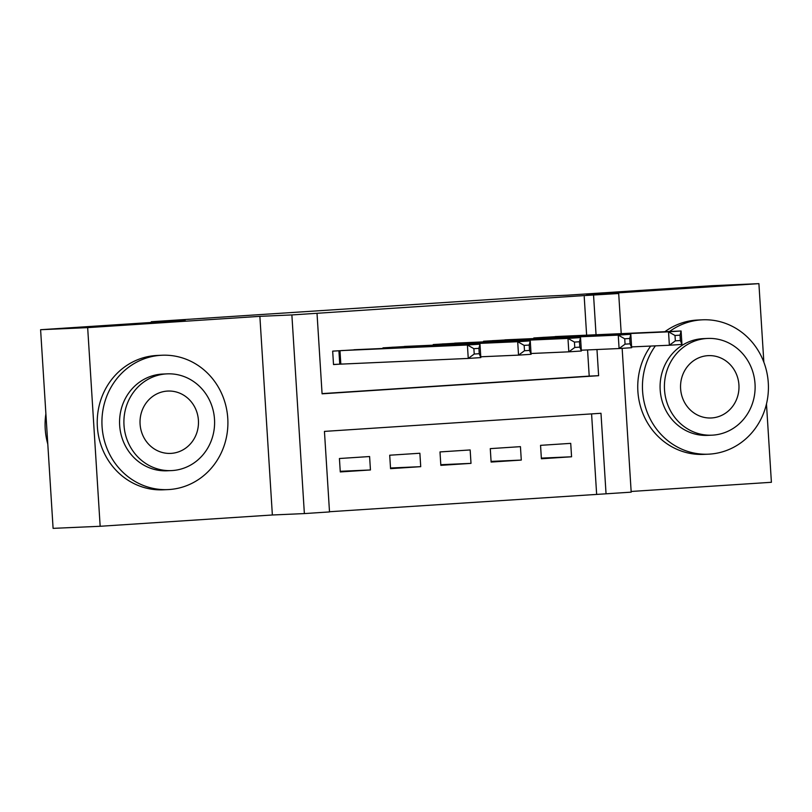 <?xml version="1.0" encoding="UTF-8"?>
<svg xmlns="http://www.w3.org/2000/svg" width="812" height="812" viewBox="0 0 812 812"><rect width="100%" height="100%" fill="white"/><g stroke="black" fill="none" stroke-linecap="round" stroke-linejoin="round"><path stroke-width="1.22" d="M622.144 348.338L631.188 492.153L606.046 493.808L600.981 413.278L324.445 431.395L329.51 511.925L304.368 513.58L291.873 314.934L317.015 313.29L322.08 393.82L598.617 375.692L596.972 349.515M272.365 514.991L259.87 316.345L87.666 327.632L40.6 329.713L53.095 528.358L100.16 526.277L272.365 514.991L304.368 513.58M631.147 491.473L771.4 482.287L766.477 403.98M329.499 511.733L606.046 493.808M87.666 327.632L100.16 526.277M763.848 362.182L758.905 283.642L586.69 294.929L618.693 293.518L621.221 333.641M40.6 329.713L185.156 320.243L151.276 321.735L533.403 296.695L567.283 295.192L711.84 285.722L758.905 283.642M362.852 349.353L332.676 351.139L333.519 364.568L342.319 363.989M413.135 346.054L382.959 347.851L382.99 348.46M463.419 342.765L433.232 344.552L433.273 345.171M513.692 339.467L483.516 341.253L483.556 341.872M541.36 458.12L571.567 456.78L541.391 458.76L540.548 445.341L570.724 443.362L571.567 456.78M491.077 461.409L521.284 460.079L491.118 462.058L490.275 448.63L520.441 446.651L521.284 460.079M440.794 464.708L471.001 463.368L440.835 465.347L439.992 451.929L470.158 449.949L471.001 463.368M390.511 468.006L420.728 466.667L390.552 468.646L389.709 455.217L419.875 453.248L420.728 466.667M596.637 494.224L591.583 413.887M369.602 456.537L339.426 458.516L340.279 471.934L370.445 469.965L369.602 456.537M586.629 335.173L584.143 295.578L317.015 313.29M322.07 393.617L589.207 376.108L587.563 349.931M563.975 336.168L533.799 337.965L533.839 338.574M151.276 321.735L151.316 322.455M259.87 316.345L291.873 314.934M584.143 295.578L618.693 293.518M596.049 334.757L593.552 295.162M589.207 376.108L598.617 375.692M340.238 471.295L370.445 469.965M675.005 335.488L675.34 340.857L680.365 340.532L680.03 335.163L675.005 335.488L668.53 331.824L681.095 330.991L681.948 344.42L669.372 345.242L668.53 331.824L542.599 337.386M555.164 336.564L681.095 330.991L680.03 335.163M675.34 340.857L669.372 345.242L631.614 346.907M680.365 340.532L681.948 344.42M655.385 345.861A67.244 62.981 87.5 0 0 649.641 417.865A67.244 62.981 87.5 0 0 708.399 454.182A67.244 62.981 87.5 0 0 709.658 454.111A67.244 62.981 87.5 0 0 768.325 383.548A67.244 62.981 87.5 0 0 702.461 319.816A67.244 62.981 87.5 0 0 701.213 319.887A67.244 62.981 87.5 0 0 669.565 331.509M702.461 319.816L697.762 320.029A67.244 62.981 87.5 0 0 696.503 320.101A67.244 62.981 87.5 0 0 664.866 331.712M711.901 435.171L707.567 435.364A48.416 45.35 -92.5 0 1 660.156 389.486A48.416 45.35 -92.5 0 1 702.39 338.685A48.416 45.35 -92.5 0 1 703.293 338.634L707.628 338.442A48.416 45.35 87.5 0 0 706.724 338.492A48.416 45.35 87.5 0 0 664.48 389.293A48.416 45.35 87.5 0 0 711.901 435.171A48.416 45.35 87.5 0 0 712.804 435.13A48.416 45.35 87.5 0 0 755.048 384.32A48.416 45.35 87.5 0 0 707.628 338.442M707.8 355.666A31.201 29.222 87.5 0 0 680.588 388.41A31.201 29.222 87.5 0 0 711.139 417.977A31.201 29.222 87.5 0 0 711.718 417.947A31.201 29.222 87.5 0 0 738.94 385.203A31.201 29.222 87.5 0 0 708.389 355.636A31.201 29.222 87.5 0 0 707.8 355.666M650.686 346.064A67.244 62.981 87.5 0 0 644.931 418.068A67.244 62.981 87.5 0 0 703.699 454.385L708.399 454.182M169.14 489.534A67.244 62.981 87.5 0 0 227.807 418.972A67.244 62.981 87.5 0 0 161.953 355.24A67.244 62.981 87.5 0 0 160.695 355.311A67.244 62.981 87.5 0 0 102.028 425.874A67.244 62.981 87.5 0 0 167.891 489.595A67.244 62.981 87.5 0 0 169.14 489.534M161.953 355.24L157.244 355.453A67.244 62.981 87.5 0 0 155.995 355.524A67.244 62.981 87.5 0 0 97.328 426.077A67.244 62.981 87.5 0 0 163.182 489.809L167.891 489.595M171.393 470.595L167.059 470.787A48.416 45.35 -92.5 0 1 119.638 424.909A48.416 45.35 -92.5 0 1 161.882 374.099A48.416 45.35 -92.5 0 1 162.786 374.058L167.11 373.865A48.416 45.35 87.5 0 0 166.206 373.916A48.416 45.35 87.5 0 0 123.972 424.717A48.416 45.35 87.5 0 0 171.393 470.595A48.416 45.35 87.5 0 0 172.286 470.554A48.416 45.35 87.5 0 0 214.53 419.743A48.416 45.35 87.5 0 0 167.11 373.865M167.292 391.09A31.201 29.222 87.5 0 0 140.07 423.834A31.201 29.222 87.5 0 0 170.632 453.4A31.201 29.222 87.5 0 0 171.21 453.37A31.201 29.222 87.5 0 0 198.432 420.626A31.201 29.222 87.5 0 0 167.871 391.059A31.201 29.222 87.5 0 0 167.292 391.09M45.888 413.795A67.244 62.981 87.5 0 0 47.796 444.093M624.722 338.787L625.057 344.156L630.082 343.821L629.747 338.462L624.722 338.787L618.247 335.112L630.822 334.29L631.665 347.709L619.089 348.541L618.247 335.112L492.316 340.685M504.881 339.852L630.822 334.29L629.747 338.462M625.057 344.156L619.089 348.541L581.331 350.205M630.082 343.821L631.665 347.709M574.439 342.085L574.774 347.455L579.809 347.12L579.463 341.75L574.439 342.085L567.964 338.411L580.539 337.589L581.382 351.007L568.816 351.829L567.964 338.411L442.032 343.973M454.608 343.151L580.539 337.589L579.463 341.75M574.774 347.455L568.816 351.829L531.048 353.504M579.809 347.12L581.382 351.007M524.156 345.374L524.501 350.743L529.525 350.419L529.191 345.049L524.156 345.374L517.691 341.71L530.256 340.878L531.099 354.306L518.533 355.128L517.691 341.71L391.749 347.272M404.325 346.45L530.256 340.878L529.191 345.049M524.501 350.743L518.533 355.128L480.775 356.793M529.525 350.419L531.099 354.306M473.883 348.673L474.218 354.042L479.242 353.707L478.907 348.338L473.883 348.673L467.407 344.998L479.973 344.176L480.826 357.595L468.25 358.427L467.407 344.998L341.476 350.571M354.042 349.739L479.973 344.176L478.907 348.338M474.218 354.042L468.25 358.427L333.509 364.456M479.242 353.707L480.826 357.595M541.086 337.487L541.137 338.259M540.031 337.559L540.071 338.299M490.813 340.776L490.864 341.547M489.748 340.847L489.788 341.598M440.53 344.075L440.581 344.846M439.465 344.146L439.515 344.897M390.247 347.374L390.298 348.145M389.181 347.434L389.232 348.186M339.974 350.662L340.817 364.05M338.908 350.733L339.751 364.111"/></g></svg>
